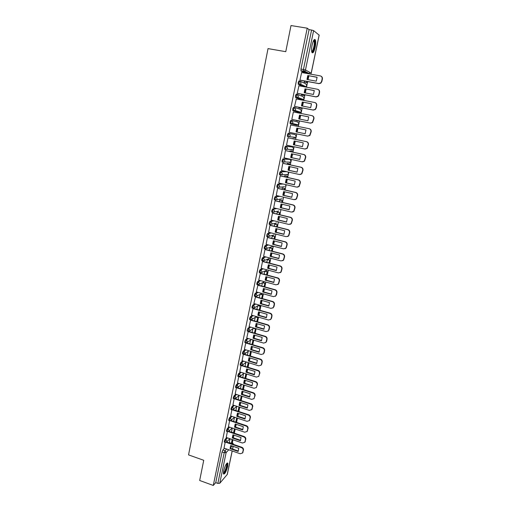 <?xml version="1.0" encoding="UTF-8"?>
<svg xmlns="http://www.w3.org/2000/svg" width="511" height="511" viewBox="0 0 511 511"><rect width="100%" height="100%" fill="white"/><g stroke="black" fill="none" stroke-linecap="round" stroke-linejoin="round"><path stroke-width="0.77" d="M226.724 437.633L225.089 439.307L224.265 441.236L224.418 442.143M228.966 426.896L227.312 428.537L226.488 430.454L226.648 431.38M231.228 416.088L229.548 417.691L228.724 419.595L228.89 420.547M233.501 405.204L231.796 406.769L230.978 408.666L231.144 409.637M235.795 394.243L234.064 395.776L233.246 397.66L233.418 398.65M238.107 383.212L236.344 384.706L235.526 386.578L235.705 387.594M240.438 372.104L238.643 373.56L237.826 375.419L238.011 376.46M242.782 360.919L240.956 362.337L240.144 364.183L240.33 365.244M245.159 349.658L243.287 351.038L242.47 352.871L242.668 353.957M247.548 338.32L245.631 339.655L244.82 341.482L245.018 342.587M249.962 326.899L247.995 328.196L247.183 330.004L247.388 331.141M252.402 315.408L250.377 316.654L249.566 318.455L249.77 319.618M254.861 303.834L252.773 305.035L251.961 306.817L252.179 308.005M257.359 292.177L255.187 293.327L254.376 295.103L254.599 296.316M259.875 280.443L257.614 281.542L256.803 283.298L257.039 284.55M262.437 268.633L260.061 269.667L259.256 271.418L259.499 272.695M265.03 256.739L262.526 257.716L261.721 259.447L261.971 260.757M267.668 244.769L265.011 245.67L264.206 247.388L264.468 248.729M270.37 232.716L267.509 233.54L266.704 235.245L266.991 236.625M273.142 220.592L270.025 221.327L269.227 223.013L269.195 224.348L270.089 224.642M276.017 208.392L272.567 209.018L271.763 210.692L271.737 212.059L272.638 212.359M279.032 196.135L275.122 196.626L274.324 198.281L274.292 199.686L275.212 199.986M282.283 183.826L277.697 184.139L276.898 185.78L276.866 187.224L277.799 187.531M285.962 171.511L280.284 171.562L279.491 173.191L279.46 174.666L280.405 174.973M289.194 159.228L282.896 158.895L282.104 160.505L282.078 162.019L283.03 162.332M291.755 146.849L285.528 146.133L284.736 147.724L284.71 149.276L285.681 149.589M288.178 133.275L287.393 134.847L287.361 136.443L288.357 136.756L288.249 135.025L289.041 133.454L295.16 134.559L288.178 133.275L289.041 133.454L290.261 135.428L289.692 136.399L288.357 136.756M291.711 120.494L290.848 120.321L290.063 121.88L290.165 123.649L291.027 123.828L290.925 122.052L291.711 120.494L292.937 122.48L292.337 123.483L291.027 123.828L297.102 125.233L298.379 124.901L298.961 123.924L297.772 122.001L291.845 120.526M294.381 107.431L293.544 107.272L292.752 108.811L292.848 110.625L293.716 110.798L293.621 108.984L294.406 107.438L295.639 109.431L295 110.472L293.716 110.798L299.727 112.605L300.979 112.299L301.599 111.283L300.404 109.354L294.738 107.546M297.076 94.279L296.252 94.12L295.467 95.646L295.556 97.499L296.425 97.671L296.342 95.812L297.121 94.286L298.36 96.279L297.677 97.365L296.425 97.671L302.378 99.894L303.591 99.6L304.256 98.553L303.061 96.617L297.638 94.49M299.797 81.025L298.98 80.872L298.2 82.38L298.283 84.283L299.152 84.443L299.076 82.546L299.861 81.038L301.1 83.038L300.366 84.162L299.152 84.443L304.415 86.806L304.754 86.155M315.185 47.261C315.83 43.889 315.887 41.436 315.357 39.909C314.342 38.664 313.256 40.395 312.1 45.089C311.455 48.475 311.397 50.921 311.927 52.416C312.949 53.649 314.035 51.93 315.185 47.261M227.708 466.281L227.849 463.196C226.584 462.755 225.179 465.329 223.626 470.918L223.486 473.978C224.77 474.393 226.175 471.825 227.708 466.281M232.32 442.762L232.946 439.767M233.348 437.844L233.917 435.117M234.357 432.996L235.194 428.997M235.59 427.081L236.171 424.315M236.567 422.405L237.455 418.158M237.851 416.248L238.439 413.444M238.835 411.534L239.729 407.241M240.132 405.338L240.7 402.598M241.122 400.592L242.022 396.255M242.425 394.351L242.936 391.899M243.421 389.574L244.335 385.185M244.731 383.288L245.178 381.129M245.734 378.479L246.66 374.046M247.056 372.155L247.65 369.198M248.065 367.307L248.998 362.829M249.394 360.938L249.719 359.374M250.409 356.065L251.355 351.53M251.751 349.645L252.012 348.387M252.274 347.122L252.383 346.618M252.773 344.733L253.731 340.154M254.12 338.276L254.318 337.324M254.587 336.059L254.765 335.21M255.155 333.332L256.12 328.701M256.509 326.823L256.643 326.184M256.912 324.919L257.161 323.719M257.55 321.847L258.528 317.165M258.917 315.293L258.988 314.974M259.249 313.703L259.575 312.151M259.965 310.279L260.949 305.546M261.606 302.41L262.009 300.5M262.392 298.635L263.395 293.851M263.976 291.046L264.455 288.76M264.845 286.907L265.854 282.066M266.365 279.594L266.921 276.943M267.304 275.09L268.326 270.204M268.773 268.071L269.406 265.043M269.789 263.197L270.824 258.253M271.207 256.407L271.903 253.054M272.286 251.214L273.334 246.213M273.717 244.379L274.426 240.981M274.809 239.142L275.819 234.294M276.247 232.262L276.962 228.819M277.345 226.986L278.291 222.445M278.789 220.056L279.517 216.568M279.9 214.748L280.782 210.519M281.357 207.76L282.091 204.234M282.474 202.413L283.286 198.498M283.56 197.195L283.113 198.683L283.516 197.182M283.937 195.381L284.684 191.804M285.061 189.99L285.815 186.4M286.09 185.091L286.166 184.714M286.543 182.906L287.297 179.284M287.674 177.483L288.357 174.213M288.632 172.897L288.785 172.143M289.162 170.342L289.929 166.675M290.305 164.874L290.919 161.942M291.193 160.614L291.43 159.477M291.807 157.682L292.579 153.971M292.956 152.176L293.493 149.582M293.774 148.247L294.093 146.721M294.464 144.932L295.249 141.17M295.62 139.388L296.093 137.133M296.374 135.792L296.776 133.869M297.147 132.087L297.939 128.287M298.315 126.498L298.711 124.595M298.992 123.24L299.472 120.941M299.848 119.133L300.647 115.314M301.024 113.493L301.343 111.966M301.631 110.6L302.193 107.917M302.576 106.071L303.374 102.251M303.758 100.392L304 99.243M304.288 97.869L304.926 94.797M305.322 92.919L306.121 89.086M306.511 87.196L306.67 86.429M306.964 85.05L307.686 81.575M308.082 79.665L308.887 75.826M309.289 73.897L309.634 72.243M232.205 450.977L227.299 474.412L219.762 483.272L217.852 483.406L215.738 482.64L222.061 451.948L222.885 450.006L224.501 448.3M199.68 480.487L213.285 485.45L307.22 28.182L291.008 25.55L285.764 51.681L268.026 48.602L188.553 454.892L203.736 460.29L199.68 480.487M215.738 482.64L213.285 485.45M305.227 73.162L301.03 70.959L303.502 71.406L303.438 69.464L311.589 30.034L313.62 30.622L319.126 35.118M311.589 30.034L309.072 29.625L307.22 28.182M301.65 72.517L299.938 80.112L300.27 80.208M304.345 80.955L304.422 82.188M298.954 85.784L297.217 93.315L297.549 93.392M301.605 94.165L301.745 95.072M296.316 98.962L294.508 106.422L294.847 106.48M298.878 107.265L299.088 107.866M292.164 119.465L291.826 119.427L293.371 111.935L311.844 115.633C313.256 116.074 313.875 117.07 313.697 118.629L312.336 122.519L310.26 123.094L291.832 119.382M291.021 125.01L290.695 124.908L289.162 132.336L289.494 132.4L289.162 132.33M291.027 124.978L290.695 124.901M292.714 138.558L292.349 138.705M288.364 137.868L288.038 137.772L286.518 145.156L304.773 148.988L306.919 148.362L308.171 144.619C308.344 143.086 307.731 142.09 306.332 141.643L288.032 137.817L306.594 141.681C307.999 142.135 308.612 143.125 308.433 144.658L308.171 144.619M290.12 151.032L289.699 151.48M285.732 150.63L285.4 150.547L284.154 157.893M287.546 163.418L287.067 164.165M283.113 163.29L282.781 163.233L281.465 170.508M284.991 175.72L284.448 176.755M280.52 175.867L280.188 175.822L278.84 183.034M282.455 187.933L281.855 189.249M277.939 188.348L277.607 188.323L276.24 195.477M279.932 200.056L279.281 201.66M275.384 200.74L275.046 200.734L273.672 207.83M277.435 212.097L276.719 213.975M272.842 213.036L272.504 213.049L271.13 220.1M274.95 224.054L274.177 226.207M270.319 225.255L269.98 225.281L268.607 232.275M272.484 235.929L271.66 238.35M267.815 237.379L267.47 237.423L266.103 244.367M270.032 247.714L269.156 250.403M265.33 249.419L264.985 249.477L263.619 256.369M267.598 259.422L266.665 262.373M262.865 261.37L262.513 261.447L261.153 268.294M260.412 273.238L258.707 280.13M257.978 285.023L256.279 291.883M255.564 296.731L253.865 303.553M253.149 308.286L251.469 315.14M250.677 319.88L249.093 326.65M248.244 331.39L246.736 338.078M244.788 342.523L245.81 342.824L244.392 349.422M243.364 354.232L242.061 360.696M241.032 365.518L239.748 371.887M238.72 376.735L237.455 383.001M236.421 387.868L235.175 394.045M234.14 398.925L232.907 405.006M231.873 409.911L230.633 415.928L247.069 421.351L249.387 420.585L250.071 417.921C250.211 416.606 249.649 415.667 248.391 415.117L232.594 409.905M229.624 420.815L228.398 426.742L244.763 432.223L247.081 431.463L247.746 428.831C247.892 427.522 247.33 426.589 246.072 426.033L230.435 420.796M227.389 431.648L226.213 437.461M232.269 428.007L231.483 432.082M297.102 125.233L290.165 123.649M299.727 112.605L292.848 110.625M301.567 99.741L295.556 97.499M303.566 86.646L298.283 84.283M225.166 442.411L224.01 448.128M230.033 438.77L229.311 442.558M291.072 150.03L291.436 149.659M293.659 137.587L294.074 137.127M296.335 125.054L296.725 124.512M299.037 112.401L299.389 111.813M301.726 99.651L302.065 99.025M309.072 29.625L300.953 69.017L301.03 70.959M266.48 274.867L267.125 271.782L264.839 271.175L264.2 274.26M262.437 282.749L261.747 286.058M260.022 294.362L259.313 297.772M257.627 305.897L256.899 309.411M255.251 317.357L254.497 320.965M252.888 328.739L252.115 332.437M250.537 340.039L249.751 343.833M248.205 351.261L247.401 355.145M245.893 362.414L245.069 366.381M243.594 373.49L242.751 377.54M241.307 384.489L240.451 388.622M239.039 395.412L238.164 399.634M232.709 409.879L236.778 406.271L235.89 410.563M234.517 417.18L233.636 421.422M299.951 80.067L318.647 83.517L320.576 83.038L321.611 81.39L322.141 78.905C322.326 77.314 321.7 76.305 320.263 75.883L301.509 72.492M316.264 81.166L317.101 77.225L307.782 75.532L306.964 79.461L316.264 81.166M304.115 82.054L306.83 82.635L307.073 81.46M307.475 79.55L308.274 75.711M306.83 82.635L304.269 82.156M306.568 82.507L306.798 81.409M307.207 79.441L307.967 75.807M321.093 76.209C322.147 76.81 322.582 77.749 322.39 79.039L322.141 78.905M300.066 80.17L318.902 83.644L320.819 83.165L321.86 81.524L322.39 79.039M317.114 77.321L307.782 75.532M307.22 79.505L308.05 75.673M313.773 40.248L314.725 41.551C315.357 45.109 312.956 53.316 311.736 51.79M311.665 51.419C312.885 51.803 314.731 44.815 314.201 41.819L313.582 40.58M312.119 52.729C313.658 52.25 315.568 44.31 314.974 40.88L314.469 39.481M226.686 463.471L226.827 463.496C228.257 463.956 224.751 474.125 223.441 473.295L223.358 473.237M223.364 472.828C224.572 472.93 227.299 465.304 226.545 463.956L226.437 463.79M223.499 474.01C225.095 473.576 228.187 464.627 227.299 463.043L227.254 462.96M297.223 93.27L315.83 96.809L317.81 96.292L318.781 94.714L319.305 92.242C319.49 90.664 318.864 89.661 317.433 89.233L298.775 85.752M313.46 94.458L314.284 90.549L305.016 88.812L304.205 92.708L313.46 94.458M301.439 94.957L304.141 95.531L304.32 94.676M304.709 92.804L305.508 88.971M304.141 95.531L301.535 95.033M303.879 95.423L304.045 94.624M304.454 92.67L305.208 89.061M318.11 89.476C319.266 90.045 319.745 91.003 319.554 92.357L319.305 92.242M297.281 93.341L316.085 96.911L318.066 96.4L319.03 94.822L319.554 92.357M314.297 90.619L305.016 88.812M304.467 92.759L305.284 88.927M294.521 106.377L313.039 109.999L315.063 109.45L315.97 107.936L316.488 105.483C316.673 103.918 316.054 102.922 314.629 102.487L296.061 98.91M310.675 107.655L311.493 103.771L302.269 101.989L301.464 105.86L310.675 107.655M298.775 107.77L301.471 108.332L301.586 107.795M301.969 105.956L302.768 102.13M301.471 108.332L298.769 107.802M301.209 108.243L301.311 107.744M301.714 105.803L302.461 102.219M315.146 102.647C316.398 103.177 316.935 104.148 316.743 105.579L316.488 105.483M294.508 106.409L313.294 110.089L315.319 109.539L316.226 108.025L316.743 105.579M311.506 103.822L302.269 101.989M301.733 105.911L302.544 102.091M307.909 120.749L308.727 116.898L299.542 115.071L298.743 118.91L307.909 120.749M296.137 120.481L298.871 120.82M299.248 119.012L300.04 115.192M298.826 121.037L296.131 120.5M298.999 118.833L299.74 115.282M312.195 115.735C313.55 116.208 314.137 117.198 313.952 118.705L313.697 118.629M291.832 119.402L310.522 123.164L312.591 122.583L313.952 118.705M308.727 116.923L299.542 115.071M299.018 118.967L299.823 115.147M289.169 132.298L307.507 136.092L309.615 135.485L310.924 131.672C311.103 130.126 310.484 129.13 309.078 128.689L290.689 124.946M305.169 133.748L305.974 129.922L296.84 128.057L296.048 131.864L305.169 133.748L296.323 131.921L296.84 128.057M296.546 131.966L297.338 128.159M296.303 131.774L297.038 128.242M309.181 128.708L309.34 128.746C310.745 129.194 311.359 130.184 311.18 131.729L310.924 131.672M307.603 136.111L309.877 135.536L311.18 131.729M305.974 129.928L297.115 128.114M302.448 146.644L303.247 142.85L294.157 140.94L293.365 144.728L302.448 146.644M295.026 139.26L292.394 138.487M293.87 144.805L294.655 141.049M294.751 139.203L295.071 139.049M293.627 144.613L294.355 141.113M292.394 138.5L294.796 139.005M305.131 149.04L307.181 148.388L308.433 144.658M302.461 146.625L293.646 144.76L294.425 140.998M283.899 157.835L302.058 161.795L304.237 161.144L305.437 157.471C305.61 155.944 305.003 154.954 303.604 154.501L285.394 150.592M299.746 159.451L300.538 155.683L291.487 153.734L290.708 157.49L299.746 159.451M292.362 152.048L292.464 151.537L289.807 150.962M291.213 157.554L291.985 153.843M292.088 151.991L292.464 151.537M290.97 157.362L291.698 153.881M289.801 151.001L292.19 151.512M302.589 161.846L304.499 161.157L305.706 157.49C305.878 155.97 305.271 154.98 303.873 154.526L285.4 150.56M299.765 159.413L290.989 157.509L291.749 153.792M281.293 170.47L299.369 174.507L301.567 173.829L302.729 170.227C302.902 168.713 302.288 167.729 300.902 167.263L282.775 163.271M297.057 172.162L297.849 168.426L288.843 166.433L288.07 170.163L297.057 172.162M289.711 164.746L289.884 163.935L287.335 163.373M288.574 170.208L289.335 166.541M289.443 164.689L289.884 163.935M288.332 170.016L289.054 166.56M287.22 163.405L289.603 163.929M300.066 174.551L301.835 173.823L302.997 170.227C303.17 168.713 302.563 167.729 301.171 167.269L282.858 163.233M297.095 172.105L288.357 170.163L289.098 166.49M278.706 183.008L296.693 187.122L298.916 186.432L300.034 182.893C300.206 181.386 299.599 180.402 298.22 179.936L280.175 175.867M294.4 184.784L295.179 181.073L286.217 179.042L285.445 182.74L294.4 184.784M287.086 177.349L287.316 176.244L284.838 175.688M285.956 182.772L286.709 179.15M286.818 177.285L287.316 176.244M285.713 182.574L286.428 179.15M284.665 175.72L287.035 176.25M297.555 187.154L299.19 186.406L300.308 182.874C300.474 181.373 299.874 180.389 298.494 179.923L280.315 175.822M294.445 184.707L285.738 182.721L286.46 179.099M276.132 195.451L294.042 199.648L296.284 198.939L297.364 195.458C297.53 193.969 296.929 192.986 295.556 192.513L277.601 188.361M291.755 197.31L292.528 193.624L283.611 191.555L282.845 195.228L291.755 197.31M284.48 189.856L284.768 188.463L282.334 187.907M283.356 195.24L284.097 191.67M284.212 189.798L284.768 188.463M283.12 195.049L283.829 191.644M282.123 187.946L284.48 188.489M295.051 199.654L296.559 198.894L297.638 195.426C297.804 193.931 297.204 192.954 295.831 192.481L277.773 188.31M291.813 197.214L283.139 195.189L283.848 191.612M273.583 207.811L291.404 212.084L293.665 211.356L294.706 207.939C294.879 206.457 294.279 205.473 292.905 205L275.039 200.772M289.13 209.74L289.903 206.086L281.024 203.978L280.264 207.626L289.13 209.74M281.887 202.273L282.238 200.599L279.836 200.037M280.552 207.53L281.51 204.093M281.625 202.215L282.238 200.599M280.539 207.428L281.242 204.049M279.6 200.088L281.951 200.644M292.56 212.059L293.94 211.299L294.988 207.881C295.154 206.399 294.553 205.422 293.186 204.949L275.237 200.702M289.2 209.631L280.558 207.568L281.254 204.03M271.054 220.081L288.792 224.425L291.066 223.69L292.075 220.324C292.241 218.855 291.647 217.878 290.28 217.392L272.497 213.087M286.524 222.087L287.291 218.459L278.45 216.313L277.697 219.934L286.524 222.087M279.319 214.607L279.728 212.653L277.352 212.078M277.958 219.545L278.936 216.428M279.057 214.543L279.728 212.653M278.01 219.558L278.674 216.364L277.697 219.934M277.096 212.148L279.434 212.71M290.076 224.367L291.347 223.614L292.356 220.254C292.522 218.785 291.922 217.807 290.561 217.328L272.714 213.01M286.601 221.959L277.997 219.858M268.537 232.256L286.192 236.676L288.479 235.929L289.462 232.62C289.628 231.157 289.028 230.186 287.674 229.701L269.968 225.319M283.937 234.345L284.697 230.736L275.902 228.558L275.154 232.147L283.937 234.345M276.764 226.846L277.23 224.616L274.873 224.035M275.391 231.457L275.812 231.406L276.387 228.679M276.502 226.782L277.23 224.616M275.525 231.489L276.125 228.609M274.611 224.118L276.936 224.693M287.597 236.58L288.76 235.839L289.743 232.537C289.909 231.074 289.315 230.097 287.961 229.611L270.204 225.223M284.027 234.204L275.455 232.064L276.112 228.609M266.046 244.354L283.618 248.844L285.911 248.09L286.869 244.833C287.029 243.377 286.435 242.406 285.087 241.914L267.464 237.462M281.369 246.513L282.123 242.929L273.372 240.713L272.625 244.284L281.369 246.513M274.235 239.001L274.752 236.497L272.42 235.91M272.861 243.293L273.347 243.236L273.851 240.834M273.973 238.931L274.752 236.497M273.053 243.338L273.589 240.77L272.625 244.284M272.146 236.005L274.458 236.587M285.125 248.704L286.198 247.976L287.15 244.724C287.316 243.274 286.722 242.303 285.374 241.812L267.707 237.353M281.465 246.353L272.931 244.175M263.567 256.356L281.056 260.923L283.362 260.156L284.288 256.95C284.448 255.506 283.861 254.535 282.513 254.044L264.979 249.521M278.821 258.592L279.568 255.034L270.856 252.779L270.115 256.324L278.821 258.592M271.718 251.067L272.293 248.295L269.974 247.701M270.364 255.046L270.9 254.989L271.335 252.907M271.456 250.997L272.293 248.295M270.6 255.104L271.073 252.836M269.693 247.809L271.999 248.403M282.666 260.738L283.65 260.029L284.576 256.829C284.736 255.385 284.148 254.421 282.807 253.922L265.228 249.394M278.929 258.419L270.421 256.203L271.054 252.836M261.102 268.281L278.514 272.919L280.826 272.146L281.733 268.984C281.893 267.553 281.305 266.582 279.964 266.084L262.507 261.485M276.285 270.581L277.032 267.055L268.358 264.768L267.623 268.281L276.285 270.581M269.22 263.044L269.853 260.01L267.547 259.409M267.905 266.723L268.467 266.659L268.837 264.89M268.958 262.973L269.853 260.01M268.166 266.793L267.623 268.281M267.259 259.531L269.553 260.137M280.213 272.689L281.12 271.999L282.021 268.85C282.181 267.413 281.593 266.448 280.258 265.95L262.769 261.345M276.406 270.396L267.93 268.147M258.662 280.117L275.997 284.825L278.31 284.046L279.191 280.935C279.351 279.511 278.763 278.546 277.428 278.041L260.054 273.372M273.775 282.494L274.516 278.987L265.88 276.662L265.152 280.156L273.775 282.494M266.742 274.937L267.425 271.648L265.139 271.034M265.471 278.323L266.052 278.246L266.352 276.79M265.746 278.393L266.097 276.719M277.767 284.557L278.604 283.886L279.485 280.782C279.645 279.357 279.057 278.393 277.728 277.888L260.323 273.219M273.902 282.289L265.465 280.002L266.065 276.713M256.235 291.87L273.487 296.642L275.812 295.863L276.668 292.797C276.828 291.379 276.24 290.42 274.918 289.909L257.621 285.176M271.277 294.317L272.012 290.836L263.421 288.479L262.699 291.947L271.277 294.317M264.276 286.748L265.017 283.203L262.763 282.583M263.069 289.839L263.65 289.756L263.887 288.606M264.021 286.677L265.017 283.203M263.344 289.916L263.631 288.536M262.456 282.736L264.711 283.356M275.333 296.335L276.496 294.821L276.962 292.624C277.122 291.213 276.54 290.248 275.212 289.743L257.895 285.004M271.418 294.1L263.005 291.775L263.593 288.523M253.826 303.54L271.002 308.382L273.328 307.596L274.164 304.575C274.318 303.17 273.736 302.212 272.42 301.694L255.2 296.891M268.799 306.057L269.527 302.601L260.974 300.206L260.259 303.649L268.799 306.057M261.83 298.475L262.622 294.675L260.521 294.093M260.699 301.292L261.268 301.183L261.44 300.34M261.575 298.405L262.622 294.675M260.961 301.362L261.191 300.27M260.214 294.259L262.322 294.841M272.906 308.031L273.998 306.568L274.464 304.39C274.618 302.985 274.037 302.027 272.721 301.516L255.481 296.706M268.946 305.821L260.572 303.47L261.147 300.257M251.438 315.127L268.531 320.039L270.862 319.254L271.68 316.271C271.833 314.872 271.252 313.914 269.942 313.396L252.798 308.529M266.34 317.714L267.061 314.284L258.547 311.857L257.838 315.274L266.34 317.714M259.403 310.12L260.246 306.07L258.279 305.514M258.355 312.662L259.013 311.991M259.147 310.049L260.246 306.07M258.592 312.726L258.764 311.914M257.972 305.699L259.939 306.255M270.491 319.65L271.52 318.232L271.98 316.066C272.133 314.674 271.552 313.716 270.242 313.198L253.086 308.325M266.499 317.465L258.151 315.076L258.713 311.902M249.061 326.638L266.078 331.613L268.409 330.828L269.208 327.883C269.361 326.497 268.786 325.539 267.477 325.022L250.416 320.084M263.9 329.288L264.615 325.884L256.139 323.425L255.43 326.816L263.9 329.288M256.995 321.687L257.889 317.388L256.043 316.858M256.049 323.961L256.605 323.559M256.739 321.611L257.889 317.388M256.241 324.019L256.35 323.482M255.73 317.056L257.582 317.587M268.09 331.185L269.054 329.812L269.514 327.666C269.667 326.28 269.086 325.328 267.783 324.804L250.837 319.905M264.059 329.027L255.749 326.606L256.292 323.469M255.749 326.606L255.43 326.816M246.704 338.065L263.644 343.105L265.976 342.319L266.761 339.413C266.908 338.033 266.333 337.081 265.03 336.557L248.046 331.556M261.472 340.78L262.181 337.401L253.743 334.909L253.041 338.282L261.472 340.78M254.599 333.166L255.545 328.63L253.801 328.119M254.35 333.095L255.545 328.63M253.635 337.828L254.535 336.819L254.178 335.037M253.488 328.33L255.232 328.841M265.694 342.645L266.608 341.316L267.061 339.183C267.215 337.803 266.64 336.851 265.337 336.327L248.704 331.435M261.645 340.505L253.367 338.052L253.897 334.954M253.367 338.052L253.041 338.282M244.36 349.415L261.23 354.519L263.561 353.727L264.321 350.865C264.474 349.492 263.9 348.547 262.603 348.017L245.695 342.951M259.064 352.194L259.773 348.834L251.367 346.317L250.671 349.665L259.064 352.194M252.223 344.574L253.175 339.994M251.974 344.497L253.009 339.943M251.252 339.528L252.907 340.019M263.312 354.027L264.181 352.737L264.628 350.616C264.781 349.249 264.206 348.298 262.916 347.774L246.5 342.855M259.243 351.907L250.997 349.415L251.514 346.356M250.997 349.415L250.671 349.665M242.035 360.683L258.828 365.85L261.159 365.065L261.907 362.235C262.054 360.875 261.485 359.929 260.195 359.393L243.357 354.264M256.669 363.532L257.372 360.198L249.01 357.643L248.314 360.964L256.669 363.532M249.86 355.892L250.805 351.364M249.611 355.816L250.556 351.287M260.949 365.327L261.766 364.075L262.213 361.973C262.367 360.613 261.792 359.667 260.508 359.137L244.277 354.193M256.861 363.225L248.64 360.709L249.151 357.681M248.64 360.709L248.314 360.964M239.723 371.88L256.439 377.105L258.77 376.32L259.505 373.528C259.652 372.174 259.083 371.229 257.8 370.692L241.071 365.512M254.293 374.787L254.995 371.471L246.666 368.891L245.976 372.193L254.293 374.787M247.516 367.141L248.448 362.657M247.267 367.064L248.205 362.58M258.592 376.556L259.818 373.254C259.965 371.899 259.396 370.954 258.112 370.418L242.048 365.448M254.491 374.474L246.302 371.919L246.8 368.929M246.302 371.919L245.976 372.193M237.43 382.995L254.076 388.283L256.401 387.498L257.122 384.745C257.269 383.397 256.701 382.458 255.423 381.915L238.969 376.735M252.14 385.639L243.983 383.052L243.658 383.339L252.006 385.862L252.626 382.675L244.341 380.063M243.658 383.339L244.315 380.095M245.191 378.306L246.11 373.873M244.941 378.229L245.868 373.797M256.247 387.708L257.435 384.451C257.582 383.109 257.014 382.164 255.736 381.628L239.825 376.62M243.983 383.052L244.462 380.101M235.149 394.032L251.719 399.378L254.05 398.606L254.753 395.878C254.9 394.543 254.337 393.604 253.06 393.055L236.887 387.887M249.592 397.066L250.281 393.802L242.029 391.158L241.345 394.409L249.592 397.066M242.878 389.401L243.792 385.013M242.629 389.318L243.543 384.936M253.916 398.784L255.072 395.571C255.213 394.243 254.65 393.298 253.379 392.755L237.609 387.715M249.802 396.728L241.677 394.109L242.15 391.196M241.677 394.109L241.345 394.409M232.888 404.999L249.387 410.403L251.712 409.63L252.402 406.941C252.549 405.613 251.987 404.674 250.716 404.124L234.747 398.938M247.267 408.091L247.95 404.846L239.729 402.176L239.059 405.408L247.267 408.091M240.579 400.413L241.486 396.076M240.336 400.337L241.237 395.999M251.604 409.784L252.721 406.622C252.862 405.293 252.3 404.354 251.035 403.811L235.392 398.733M247.484 407.74L239.391 405.095L239.844 402.208M239.391 405.095L239.059 405.408M244.954 419.039L245.631 415.82L237.449 413.118L236.785 416.331L244.954 419.039M238.267 411.342L239.193 407.063M238.056 411.278L238.95 406.986M249.298 420.713L250.39 417.589C250.531 416.273 249.968 415.341 248.71 414.785L233.188 409.675M245.184 418.675L237.117 415.999L237.564 413.156M237.117 415.999L236.785 416.331M242.655 429.917L243.332 426.717L235.188 423.983L234.523 427.177L242.655 429.917M235.846 422.163L236.919 417.979M235.788 422.143L236.676 417.896M247.011 431.565L248.071 428.486C248.212 427.177 247.656 426.244 246.398 425.689L230.991 420.54M242.891 429.54L234.862 426.838L235.29 424.021M234.862 426.838L234.523 427.177M226.188 437.454L242.476 443.024L244.788 442.264L245.446 439.664C245.587 438.361 245.031 437.435 243.779 436.873L228.283 431.61M240.374 440.718L241.045 437.537L232.939 434.784L232.275 437.953L240.374 440.718M235.06 426.902L234.798 426.327M231.426 432.063L233.572 432.791L234.658 428.818M233.572 432.791L234.415 428.735M244.731 442.347L245.772 439.307C245.906 438.004 245.35 437.077 244.105 436.515L228.807 431.329M240.624 440.329L232.62 437.595L233.035 434.816M232.62 437.595L232.275 437.953M223.99 448.121L240.202 453.749L242.508 452.995L243.159 450.427C243.293 449.131 242.744 448.204 241.499 447.642L226.13 442.354M238.113 451.443L238.778 448.288L230.704 445.503L230.046 448.652L238.113 451.443M232.812 437.665L232.959 436.956L232.55 436.816M229.254 442.539L231.387 443.273L232.416 439.581M232.594 437.467L232.959 436.956M231.387 443.273L232.173 439.498M242.47 453.059L243.485 450.057C243.619 448.76 243.07 447.834 241.824 447.272L226.629 442.041M238.362 451.047L230.391 448.288L230.8 445.535M230.391 448.288L230.046 448.652M225.179 442.405L225.032 441.498L225.849 439.569L227.484 437.895M225.089 439.307L225.849 439.569L226.954 441.421L226.201 442.322M227.414 431.642L227.254 430.716L228.078 428.793L229.726 427.151M227.312 428.537L228.078 428.793L229.184 430.652L228.36 431.584M229.656 420.802L229.496 419.857L230.314 417.947L231.988 416.337M229.548 417.691L230.314 417.947L231.426 419.812L230.531 420.77M231.917 409.892L231.751 408.921L232.569 407.024L234.268 405.453M231.796 406.769L232.569 407.024L233.687 408.889L233.495 409.349L231.719 409.822L230.946 409.573M234.191 398.906L234.019 397.916L234.836 396.025L236.567 394.492M234.064 395.776L234.836 396.025L235.961 397.897L234.894 398.912M236.484 387.843L236.306 386.827L237.123 384.955L238.88 383.454M236.344 384.706L237.123 384.955L238.247 386.833L237.085 387.868M238.79 376.703L238.611 375.668L239.429 373.809L241.211 372.347M238.643 373.56L239.429 373.809L240.553 375.687L239.289 376.741M241.115 365.486L240.93 364.432L241.741 362.58L243.568 361.156M240.956 362.337L241.741 362.58L242.878 364.464L241.499 365.531M243.453 354.2L243.262 353.114L244.079 351.274L245.938 349.894M243.287 351.038L244.079 351.274L245.216 353.165L243.715 354.232M245.951 342.849L247.33 342.332L245.58 342.76L246.43 339.892L248.333 338.55M245.631 339.655L246.43 339.892L247.567 341.789L247.33 342.332L251.361 339.451M253.903 328.049L249.687 330.892L247.95 331.307L248.793 328.426L250.754 327.129M247.995 328.196L248.793 328.426L249.936 330.33L249.687 330.892L247.152 331.071M250.575 319.848L250.364 318.685L251.176 316.884L253.194 315.632M250.377 316.654L251.176 316.884L252.325 318.787L252.064 319.369L250.562 319.854M252.983 308.235L252.766 307.047L253.577 305.259L255.66 304.058M252.773 305.035L253.577 305.259L254.727 307.168L254.459 307.769L252.958 308.248M255.404 296.546L255.181 295.326L255.992 293.55L258.157 292.401M255.187 293.327L255.992 293.55L257.148 295.467L256.867 296.086L255.372 296.565M257.851 284.768L257.621 283.522L258.425 281.759L260.68 280.667M257.614 281.542L258.425 281.759L259.588 283.682L259.294 284.32L257.8 284.793M260.31 272.912L260.073 271.635L260.878 269.885L263.242 268.85M260.061 269.667L260.878 269.885L262.047 271.814L261.734 272.472L260.246 272.938M262.795 260.968L262.539 259.658L263.344 257.927L265.841 256.95M262.526 257.716L263.344 257.927L264.519 259.856L264.193 260.54L262.711 261M265.298 248.94L265.03 247.599L265.829 245.88L268.486 244.973M265.011 245.67L265.829 245.88L267.01 247.816L266.665 248.518L265.19 248.978M274.254 234.868L267.502 236.753L268.339 233.751L271.188 232.92M267.509 233.54L268.339 233.751L269.514 235.686L269.156 236.414L266.678 236.542M276.579 222.994L270.025 224.553L270.057 223.218L270.856 221.531L273.96 220.79M270.025 221.327L270.856 221.531L272.044 223.473L271.667 224.227L269.195 224.348M278.878 211.024L272.567 212.263L272.599 210.896L273.398 209.223L276.834 208.59M272.567 209.018L273.398 209.223L274.592 211.171L274.19 211.95L271.737 212.059M281.995 198.843L275.129 199.884L275.161 198.479L275.959 196.824L279.856 196.326M275.122 196.626L275.959 196.824L277.154 198.779L276.732 199.584L274.292 199.686M284.55 186.687L277.709 187.416L277.741 185.978L278.533 184.337L283.107 184.011M277.697 184.139L278.533 184.337L279.734 186.291L279.287 187.128L276.866 187.224M287.125 174.455L286.773 174.826L288.134 174.436L280.309 174.858L280.341 173.382L281.133 171.753L286.786 171.696M280.284 171.562L281.133 171.753L282.34 173.714L281.868 174.583L279.46 174.666M289.328 162.562L290.67 162.179L284.461 161.949L283.075 162.338L282.953 160.69L283.752 159.081L290.024 159.406M282.896 158.895L283.752 159.081L284.959 161.048L284.461 161.949L282.078 162.019M291.902 150.208L293.225 149.844L287.067 149.218L285.706 149.595L285.592 147.909L286.384 146.312L292.586 147.027M285.528 146.133L286.384 146.312L287.597 148.286L287.067 149.218L284.71 149.276M222.885 450.006L225.025 450.753L226.629 449.041M231.598 443.752L232.658 442.877L233.565 444.429M231.764 442.686L233.489 444.404M232.23 446.033L230.352 448.045M228.749 449.776L226.124 452.599L219.762 483.272M227.21 474.598L232.154 450.958M232.556 449.035L233.118 446.339M307.654 73.603L303.502 71.406L304.684 71.144L310.12 74.05M313.62 30.622L305.463 69.975L311.186 73.086L319.151 35.004M289.162 159.221L289.986 159.4L291.161 161.31L290.67 162.179L291.021 160.218M291.73 146.849L292.56 147.021L293.742 148.937L293.225 149.844L293.627 147.89M301.535 99.728L302.416 99.901M300.545 81.358L305.731 83.785L306.932 85.727L306.223 86.819L306.9 84.858M305.738 87.049L306.223 86.819L300.366 84.162L298.169 84.149M294.489 137.766L295.792 137.414L296.342 136.475L295.16 134.559M288.428 172.45L288.134 174.436L288.594 173.593L288.019 171.971M285.617 186.598L286.051 185.787L285.879 184.65L285.617 186.598M281.107 209.612L280.622 210.679L281.05 209.599M278.565 221.921L278.15 222.598L278.514 221.908M275.946 234.115L275.697 234.428L275.914 234.108M271.929 246.653L273.244 246.193M273.359 244.284L272.88 243.811M269.61 258.342L270.466 258.157M271.111 256.381L270.357 255.455M259.224 272.619L261.734 272.472L267.374 269.949M268.754 268.364L267.873 267.042M266.34 280.239L265.433 278.559M263.861 292.011L263.031 290.012M261.338 303.681L261.555 303.157L260.667 301.394C261.677 301.969 261.894 302.729 261.338 303.681M258.732 315.242L259.198 314.457L258.342 312.706C259.345 313.294 259.543 314.067 258.943 315.019L258.636 315.217M256.005 326.676L256.861 325.673L256.062 323.961M251.386 348.866L252.223 347.889L251.757 346.432M249.151 359.827L249.93 358.882L249.79 357.879M246.922 370.718L247.746 369.223M244.712 381.538L245.414 380.401M242.029 392.422L243.115 391.503M239.857 403.109L240.758 402.508M237.692 413.718L238.33 413.405M236.331 422.322L236.063 421.945M234.281 433.181L233.891 432.459M300.953 69.017L305.463 69.975L304.684 71.144L300.922 70.831M222.061 451.948L224.208 452.695L225.025 450.753L226.124 452.599L224.208 452.695L217.852 483.406M319.196 35.074L311.237 73.13L310.554 74.127L311.173 73.156M253.379 392.755L253.06 393.055M255.072 395.571L254.753 395.878M251.035 403.811L250.716 404.124M252.287 408.666L251.968 408.985M252.721 406.622L252.402 406.941M248.71 414.785L248.391 415.117M249.956 419.62L249.636 419.959M250.39 417.589L250.071 417.921M246.398 425.689L246.072 426.033M247.643 430.505L247.318 430.85M248.071 428.486L247.746 428.831M244.105 436.515L243.779 436.873M245.344 441.312L245.018 441.67M245.772 439.307L245.446 439.664M241.824 447.272L241.499 447.642M243.057 452.043L242.731 452.42M243.485 450.057L243.159 450.427M227.274 462.992L227.849 463.196M295.441 97.371L297.677 97.365L303.591 99.6L304.211 97.652M292.726 110.491L295 110.472L300.979 112.299L301.541 110.357M290.031 123.515L292.337 123.483L298.379 124.901L298.884 122.959M287.361 136.443L295.792 137.414L296.246 135.472M264.174 248.653L266.665 248.518L273.232 246.187M261.689 260.68L264.193 260.54L270.223 258.093M256.778 284.474L259.294 284.32L264.519 281.708M254.344 296.246L256.867 296.086L261.785 293.403M251.929 307.935L254.459 307.769L259.109 305.029M249.534 319.547L252.064 319.369L256.484 316.577M242.444 353.887L244.986 353.695L248.857 350.776M240.113 365.18L242.655 364.982L246.385 362.024M237.794 376.39L240.342 376.185L243.939 373.196M235.494 387.523L238.043 387.319L241.531 384.298M233.214 398.586L235.763 398.376L239.142 395.322M228.698 420.483L229.465 420.738L231.247 420.259L234.434 417.155M226.456 431.316L227.223 431.578L229.005 431.086L232.115 427.963M224.24 442.079L225 442.341L226.782 441.849L229.822 438.693M271.175 256.401L270.632 255.653M268.824 268.384L268.134 267.202M266.391 280.252L265.643 278.68M263.9 292.024L263.159 290.076M255.96 326.663L256.611 326.222C257.174 325.366 257.033 324.626 256.183 324M253.36 338.02L254.299 337.349L253.954 335.19M250.958 349.185L252 348.406L251.91 346.477M248.589 360.274L249.713 359.38L249.917 357.917M247.439 370.29L246.238 371.286M243.919 382.222L245.484 380.42M241.62 393.08L243.153 391.515M239.346 403.862L240.764 402.508M238.298 413.399L237.091 414.568M236.504 422.38L236.12 421.799M235.846 424.207L234.875 425.19M234.396 433.226L233.936 432.287M233.431 434.95L232.684 435.723M231.79 442.577L232.492 442.82M232.607 449.054L233.169 446.352M313.422 40.893L313.984 40.989M313.645 40.593L314.124 40.228M252.025 409.311L251.712 409.63M249.707 420.246L249.387 420.585M247.401 431.112L247.081 431.463M245.114 441.906L244.788 442.264M242.834 452.625L242.508 452.995"/></g></svg>
